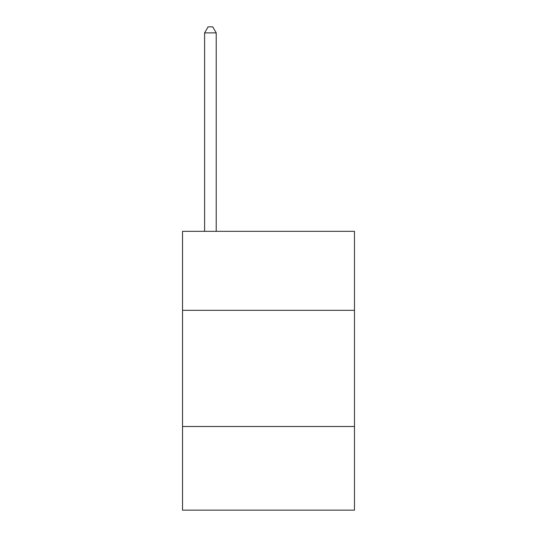 <?xml version="1.0" encoding="UTF-8"?>
<svg xmlns="http://www.w3.org/2000/svg" width="537" height="537" viewBox="0 0 537 537"><rect width="100%" height="100%" fill="white"/><g stroke="black" fill="none" stroke-linecap="round" stroke-linejoin="round"><path stroke-width="0.81" d="M354.474 310.326L354.474 231.326L182.526 231.326L182.526 310.326L354.474 310.326L354.474 510.15L182.526 510.15L182.526 310.326M354.474 426.499L182.526 426.499M216.223 231.326L216.223 32.891L204.604 32.891L204.604 231.326M204.604 32.891L208.088 26.85L212.733 26.85L216.223 32.891"/></g></svg>
